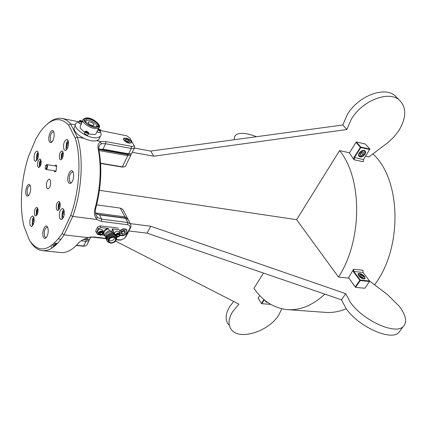 <?xml version="1.0" encoding="UTF-8"?>
<svg xmlns="http://www.w3.org/2000/svg" width="427" height="427" viewBox="0 0 427 427"><rect width="100%" height="100%" fill="white"/><g stroke="black" fill="none" stroke-linecap="round" stroke-linejoin="round"><path stroke-width="0.64" d="M84.583 133.795L86.553 135.124L87.508 135.14M85.186 131.692L84.434 133.443L86.665 135.071L87.476 135.145L88.069 134.686M86.708 131.249L85.971 131.185C85.064 131.713 85.555 132.365 87.455 133.144L88.715 132.722L86.708 131.249M88.677 132.583L88.699 133.304L87.423 133.405C85.752 132.818 85.048 132.151 85.315 131.409L85.742 131.238M86.83 131.564L86.014 131.943L87.823 132.872L88.149 132.45L86.83 131.564M87.855 132.866L88.149 132.45L87.396 131.778L86.334 131.521L86.014 131.943M96.988 131.617L98.616 132.493L99.55 132.509M97.014 131.553L98.733 132.439L99.523 132.509L100.083 132.082M97.884 129.664L99.518 130.545L100.735 130.15L98.365 128.628M100.703 130.027L100.719 130.71L99.491 130.801L97.772 129.915M98.098 129.365L99.87 130.278L100.174 129.867L99.432 129.21L98.183 129.023M99.902 130.278L100.174 129.867L99.432 129.21L98.397 128.954L98.157 129.477M93.348 125.527L93.977 125.079M93.294 125.511L93.833 125.26C93.823 123.376 92.141 122.25 88.789 121.882L88.234 122.138C88.256 124.027 89.937 125.148 93.294 125.511M88.763 121.86L88.202 122.117C88.218 124.027 89.926 125.17 93.321 125.533L93.871 125.282C93.86 123.376 92.157 122.234 88.763 121.86M88.699 121.903L88.042 122.341M95.771 126.899C99.464 125.517 91.02 119.309 86.868 120.339L85.539 122.197M96.475 132.722L95.91 133.95L94.458 134.633L88.432 133.886M79.043 121.866L76.273 123.045C70.53 127.374 89.398 139.976 97.986 137.489L100.228 136.421C101.402 135.263 101.418 133.688 100.26 131.697M74.816 126.323C72.627 129.829 75.638 133.827 83.847 138.327C88.827 140.59 93.038 141.401 96.475 140.755L98.717 139.672L99.614 137.74M33.781 217.108L32.639 215.945C30.157 217.364 29.319 220.487 30.125 225.307L31.283 226.502C33.77 225.061 34.603 221.928 33.781 217.108L32.671 218.747L32.244 224.773L32.687 225.637M34.16 218.747L33.706 218.656L33.082 219.643L32.687 221.117L32.89 223.919L33.509 224.042M34.117 218.41L32.687 221.117L32.89 223.919L33.343 224.458M123.392 139.01L124.513 138.417M127.171 138.636L124.994 138.311C123.051 139.309 124.001 140.734 127.854 142.591C129.973 143.189 131.073 142.954 131.137 141.881C130.763 140.595 129.44 139.517 127.171 138.636M127.556 141.78L128.452 139.923L126.205 139.17L125.26 139.859L126.568 141.294L128.821 142.047L129.76 141.358L128.452 139.923L127.203 139.81L126.205 139.17L125.255 139.821M363.708 150.32L364.759 150.795L365.229 152.642L364.839 153.709M361.786 156.335L359.107 156.111L358.547 154.766M359.561 156.047L361.45 156.421C363.345 155.866 364.562 154.702 365.096 152.941L364.669 151.281C362.694 149.194 357.319 154.216 359.561 156.047M360.26 154.099L360.527 155.145L361.247 155.417L363.126 154.606L363.991 152.855L362.977 151.911L361.093 152.717L360.228 154.473L361.247 155.417L363.126 154.606L363.991 152.855L362.977 151.911L362.507 151.948M365.603 156.229L368.848 156.928L387.513 142.938L393.694 137.211L398.775 130.689C406.589 117.681 406.744 107.444 399.24 99.977C388.613 90.273 362.091 100.692 351.389 119.08L346.831 129.498L342.812 124.988L347.306 114.596C357.895 96.272 384.268 85.95 394.906 95.664L396.971 97.719M115.546 241.116L238.923 304.136L232.485 311.875C228.199 319.247 227.895 325.257 231.578 329.906C239.878 340.703 268.887 331.293 278.767 315.014L281.809 308.764M228.712 324.888C225.029 320.229 225.307 314.213 229.555 306.858L233.665 301.451M267.243 302.124L266.016 301.611L265.711 300.982M266.288 301.425L267.131 302.044M372.947 153.966C400.958 179.094 402.891 246.923 375.103 284.083L374.634 284.745M346.254 308.748C339.262 311.673 332.35 312.89 325.513 312.388L287.547 309.628C273.995 308.262 262.802 301.158 253.969 288.316L263.448 273.061M324.851 294.112C312.724 305.332 300.293 310.504 287.547 309.628M32.196 147.667L34.592 142.015M26.191 194.936C26.954 196.527 27.915 196.548 29.079 194.995C30.605 192.177 31.032 189.198 30.36 186.06L30.216 185.665C28.406 180.925 24.232 190.607 26.191 194.936M30.258 185.766L29.778 185.531C27.435 186.887 26.634 189.818 27.371 194.322L28.369 195.342L28.892 195.251M49.345 141.599C50.162 143.093 51.181 143.029 52.409 141.417C53.999 138.642 54.517 135.669 53.951 132.498L53.653 131.671C51.64 127.086 47.173 137.451 49.345 141.599M53.818 132.071L53.258 131.751C50.637 133.203 49.735 136.277 50.562 140.974L51.512 141.871L52.142 141.769M68.4 182.217C69.43 184.032 70.658 183.909 72.094 181.838C73.567 179.068 74.015 176.137 73.444 173.047L73.081 172.001C70.834 166.909 65.988 177.573 68.4 182.217M73.23 172.359L72.489 171.921C69.67 173.389 68.736 176.597 69.686 181.555L70.845 182.623L71.683 182.43M43.335 236.964C44.28 238.885 45.422 238.869 46.762 236.916C48.203 234.055 48.566 231.066 47.861 227.959L47.68 227.463C45.668 222.221 41.163 232.144 43.335 236.964M47.68 227.463L47.05 227.148C44.552 228.525 43.73 231.583 44.573 236.318L45.774 237.524L46.468 237.359M54.058 170.752L54.224 171.222C54.72 172.14 55.329 172.102 56.049 171.11L56.668 165.729C56.161 164.811 55.542 164.865 54.821 165.889M46.105 165.035L46.826 164.598L47.456 165.537C47.584 167.742 47.114 169.055 46.057 169.487L56.086 171.051M46.767 187.955L47.803 188.964C50.279 187.581 51.107 184.613 50.29 180.05L49.27 179.068C46.794 180.429 45.961 183.391 46.767 187.955M37.827 166.733L38.67 167.56C40.805 166.333 41.536 163.733 40.853 159.757L40.026 158.951C37.891 160.162 37.16 162.756 37.827 166.733M34.694 215.053L35.638 216.014C37.725 214.818 38.419 212.224 37.731 208.232L36.802 207.292C34.715 208.477 34.016 211.061 34.694 215.053M56.588 209.529L57.613 210.516C59.908 209.267 60.661 206.551 59.876 202.355L58.867 201.389C56.572 202.622 55.814 205.334 56.588 209.529M59.663 159.004L60.565 159.847C62.924 158.566 63.708 155.839 62.934 151.665L62.048 150.838C59.695 152.103 58.899 154.825 59.663 159.004M34.384 160.371L35.377 161.347C37.944 159.858 38.825 156.714 38.019 151.916L37.048 150.966C34.475 152.439 33.589 155.572 34.384 160.371M59.78 218.405L61.077 219.654C63.906 218.128 64.829 214.792 63.842 209.636L62.566 208.424C59.743 209.924 58.814 213.254 59.78 218.405M63.933 149.429L65.021 150.427C67.285 151.105 69.596 143.248 67.968 140.371L66.9 139.399C63.97 140.953 62.982 144.299 63.933 149.429M123.654 139.88C126.189 142.613 128.751 143.6 131.335 142.837L131.351 141.332C128.81 138.61 126.253 137.627 123.675 138.391L123.654 139.88M120.147 235.426C122.896 236.232 125.18 235.346 127 232.779L126.824 229.779C124.759 228.231 122.442 228.573 119.864 230.799M400.51 330.178L398.669 332.644C390.625 341.269 358.023 326.372 345.982 308.369L341.472 299.813L345.699 293.664L150.731 226.235L147.08 233.163L341.472 299.813M369.488 280.939L387.636 294.737L399.288 306.276C406.109 315.414 407.395 322.198 403.157 326.628C395.183 335.147 362.464 320.149 350.279 302.188L345.699 293.664M56.113 243.465L56.465 244.479M114.255 233.361L113.646 231.642L113.075 231.14L109.413 230.703C105.453 232.24 104.097 234.359 105.362 237.065L105.965 237.593M107.753 239.237L107.695 239.12C110.326 235.619 113.123 234.759 116.091 236.542L116.149 236.654C113.182 234.877 110.379 235.736 107.753 239.237L108.575 239.6L108.741 242.328L110.662 243.241C115.028 242.659 116.742 240.812 115.808 237.7L113.918 236.798C111.57 236.734 109.787 237.668 108.575 239.6C109.75 237.588 111.495 236.579 113.801 236.563L115.648 237.375L116 237.967M108.298 241.452L107.903 239.301M109.285 237.129L112.21 235.693M108.853 236.179L111.73 234.77M108.421 235.234L111.244 233.852M113.694 237.241C109.92 237.738 108.437 239.328 109.232 242.013L110.881 242.803C114.649 242.296 116.133 240.705 115.327 238.02L113.694 237.241M108.81 240.524L109.952 240.887C112.525 240.833 114.142 239.734 114.81 237.599M60.287 204.245L59.342 204.117L58.632 206.396L59.043 208.435L59.657 208.397M60.271 204.021L59.342 204.117L59.294 205.302L58.632 206.396L59.043 208.435L59.55 208.659M59.812 202.217L58.328 204.49L58.141 208.872L58.75 209.967M63.361 153.821L62.39 153.656L61.92 154.681L61.685 155.951L62.096 157.894L62.513 158.07M63.345 153.49L62.39 153.656L62.342 154.857L61.685 155.951L62.096 157.894M62.956 151.702L61.381 154.126L61.162 158.273L61.701 159.33M40.848 159.826L39.514 162.057L39.337 166.21L39.716 166.989M41.227 161.753L40.437 161.625L39.999 162.602L39.78 163.813L40.442 165.852M41.216 161.518L40.437 161.625L40.405 162.767L39.78 163.813L40.143 165.681M37.629 208.152L36.402 210.233L36.258 214.605L36.663 215.389M38.088 209.988L37.325 209.887L36.669 212.059L37.026 214.018L37.4 214.237M38.078 209.828L37.325 209.887L37.293 211.013L36.669 212.059L37.026 214.018M364.589 276.493C362.192 274.001 360.078 273.05 358.248 273.654L358.637 275.853C361.034 278.356 363.153 279.306 364.994 278.708L364.589 276.493M365.01 154.291L365.688 152.311L365.085 150.811C363.153 149.824 361.194 150.566 359.198 153.031L358.531 155.006L359.128 156.495C361.05 157.488 363.014 156.752 365.01 154.291M64.306 211.461L63.591 211.328L62.459 213.959L62.721 216.927L63.575 217.097M64.247 211.045L63.591 211.328L63.42 212.694L62.459 213.959L62.721 216.927L63.383 217.546M63.82 209.588L62.417 211.445L61.899 217.535L62.593 218.843M38.409 153.48L37.923 153.8L38.441 153.875L37.923 153.8L37.304 154.841L36.909 156.325L37.117 159.004L37.597 159.074M37.923 153.8L37.789 155.124L36.909 156.325L37.453 159.404M38.126 152.193L36.893 154.035L36.412 159.725L36.786 160.531M101.637 234.941L100.623 235.229L98.53 234.61C97.852 233.484 98.285 232.411 99.827 231.386L101.765 230.911L103.254 231.551L103.329 233.478L101.877 234.823M102.683 230.367L102.368 229.715L100.238 229.107L98.941 229.545L97.602 230.81L97.655 232.763L98.215 233.948M100.292 232.171L99.502 232.928L99.384 234.145L100.783 234.653L102.379 233.772L102.587 232.389L101.188 231.877L99.587 232.758L99.384 234.145L100.783 234.653L102.379 233.772L102.587 232.389L101.188 231.877L100.292 232.171M100.019 231.738C97.922 233.676 98.157 234.823 100.735 235.192L101.946 234.791L103.169 233.617C103.617 231.562 102.565 230.938 100.019 231.738M118.124 237.033L116.496 237.177M106.536 239.632C103.665 236.067 112.141 230.521 114.772 233.884L115.285 234.866L117.265 233.163L118.621 232.934L119.752 233.265L120.174 235.373L119.101 236.547M119.459 232.331L119.154 231.722L117.137 231.14L115.829 231.583L114.265 233.372M117.046 234.268L116.293 235.058L116.886 235.138L118.46 234.274L119.202 235.757L119.427 234.391L118.071 233.889L116.486 234.759L116.267 236.126L117.628 236.622L119.202 235.757L119.427 234.391L117.569 234.012M116.443 237.076L118.759 236.761L120.024 235.523C120.403 233.548 119.373 232.961 116.929 233.75L115.546 235.266M115.674 231.669L116.288 231.37M121.012 231.888L121.658 232.155L123.862 231.007L124.903 233.057L125.303 231.151L124.593 230.537L123.478 230.393L121.257 231.546L120.868 233.457L122.693 234.209L124.903 233.057L125.303 231.151L123.355 230.409M120.334 234.983L122.602 235.352L123.638 235.101L125.244 234.242L126.557 232.704C127.203 231.215 126.856 230.132 125.511 229.454C123.526 228.877 121.706 229.454 120.056 231.183M364.695 277.555L364.818 278.511L364.45 278.954M357.997 274.556L358.242 274.091L359.219 273.83M360.847 276.781L361.915 275.239L360.126 274.716L359.726 275.031L359.833 275.65L361.327 277.112L363.121 277.63L363.409 276.696L361.915 275.239L360.126 274.716L359.796 275.575M358.568 274.331C357.794 276.173 364.231 280.053 364.679 278.014L364.711 277.705C363.873 275.607 362.139 274.305 359.497 273.803L358.568 274.331M68.08 140.627L66.527 142.714L65.95 148.441L66.537 149.68M68.432 142.068L67.69 142.437L67.002 143.563L66.569 145.143L66.836 147.972L67.343 148.447M68.475 142.538L67.69 142.437L67.519 143.862L66.569 145.143L66.836 147.972L67.525 148.062M81.183 124.305L78.904 122.939M79.491 120.862L78.76 122.597L81.215 124.241M82.56 121.247L80.249 120.377C79.374 120.884 79.865 121.519 81.722 122.277L82.069 122.341M81.957 122.592L81.69 122.538C80.052 121.957 79.363 121.311 79.614 120.595L80.02 120.43M82.406 121.588L81.125 120.75L80.281 121.012L81.045 121.759L82.096 122.021M82.395 121.615L81.68 120.958L80.628 120.702L80.308 121.103M46.794 165.767L46.335 165.025L45.668 165.43L45.214 168.334C46.175 169.284 46.698 168.425 46.794 165.767M46.057 169.487L45.508 168.846M81.274 121.866L81.68 120.958M80.388 121.241L80.628 120.702M84.93 132.258C80.751 129.552 79.337 127.278 80.676 125.442L82.929 120.425M234.306 139.72L234.354 137.184L235.501 135.231C239.296 132.295 246.288 132.786 256.472 136.709M128.901 230.943L147.08 233.163M296.626 219.681L339.55 150.63C362.496 178.192 362.566 240.316 338.504 277.064L296.626 219.681L99.475 190.298M130.251 223.62L150.731 226.235M338.504 277.064L348.699 278.132M53.492 244.105L52.857 245.493L53.615 246.667L55.024 243.657L54.795 243.038L55.024 243.657L57.634 243.299M132.285 152.322L153.757 156.202L150.678 151.073L134.366 148.073L131.297 148.457L105.597 143.739L101.727 143.675L99.833 144.881L98.829 147.059L98.867 149.962C102.256 167.976 101.21 187.485 95.728 208.499C94.922 211.813 95.344 214.578 96.988 216.783L97.799 217.626L101.647 219.163L127.78 222.52L130.32 223.753L131.057 225.552L130.715 227.372L126.162 236.27L123.985 238.688M150.678 151.073L342.812 124.988M346.831 129.498L153.757 156.202M339.55 150.63L349.483 152.765M75.398 124.914L70.615 123.99L77.319 137.12C83.857 156.746 81.989 191.168 72.734 216.42L64.05 234.855C56.844 245.995 49.639 251.268 42.428 250.665C37.763 250.099 33.76 247.126 30.424 241.746M83.847 138.327L77.319 137.12L75.227 138.097L68.635 125.1C59.78 116.037 50.343 118.247 40.33 131.73L36.023 138.658L28.652 156.004C21.169 178.518 19.188 206.94 23.96 226.246L29.367 240.129C38.585 253.771 49.521 251.572 62.177 233.542L70.733 215.315C79.694 190.704 81.525 157.264 75.227 138.097M68.48 142.581L67.69 142.437M68.304 145.447L66.569 145.143M362.753 277.646L363.409 276.696L361.915 275.239M363.121 277.63L363.409 276.696M126.707 229.657L126.798 232.469L125.127 234.327M123.51 235.144L120.265 235.181M121.994 230.916L120.932 232.026L120.868 233.457L122.693 234.209L124.903 233.057M123.862 231.007L123.974 230.457M121.658 232.155L122.693 234.209M118.46 234.274L118.514 233.937M116.886 235.138L117.628 236.622L119.202 235.757M116.293 235.058L116.267 236.126L117.628 236.622M99.464 232.934L100.062 233.147L101.658 232.272L102.379 233.772M101.658 232.272L101.706 231.946M100.062 233.147L100.783 234.653M38.297 156.554L36.909 156.325M64.285 214.194L62.459 213.959M63.596 217.039L62.721 216.927M270.697 304.35L261.58 303.682L270.691 304.344M259.733 295.527L258.138 298.062L261.484 303.442L263.945 299.551M261.484 303.442L258.105 298.094L259.728 295.516M264.286 299.834L261.852 303.672M265.642 300.934L265.994 301.974L267.804 302.513M356.038 142.367L349.393 152.935L353.561 159.004L353.994 157.414L360.409 147.288L356.038 142.367L356.283 141.956L360.826 147.069L369.883 149.082L365.315 143.995L356.283 141.956L349.393 152.935M354.271 159.831L363.329 161.732L363.462 159.575L369.883 149.082L369.883 149.546L360.826 147.539L354.41 157.659L354.271 159.831L353.561 159.004M360.409 147.288L360.826 147.069M353.364 271.679L352.942 270.147L348.592 277.806L355.291 286.853L359.833 280.283L353.364 271.679L353.791 271.449L360.265 280.053L369.547 281.014L369.547 281.505L360.26 280.544L355.542 287.366L348.592 277.806M363.041 272.474L353.791 271.449L353.673 269.223L362.918 270.264L363.041 272.474L369.547 281.014L369.547 281.505L364.823 288.268L355.542 287.366L355.291 286.853M353.673 269.223L352.942 270.147M360.26 280.544L359.833 280.283M37.96 212.224L36.669 212.059M38.04 209.454L37.325 209.887M41.019 164.011L39.78 163.813M41.189 161.128L40.437 161.625M63.127 156.197L61.685 155.951M63.319 153.16L62.39 153.656M60.148 206.599L58.632 206.396M60.228 203.69L59.342 204.117M97.532 227.175L95.637 231.023L96.427 232.683L98.322 228.829L97.532 227.175L100.062 225.851L100.863 227.5L98.322 228.829M96.427 232.683L97.441 234.428L98.504 234.551M101.674 234.925L104.503 235.288M109.413 230.703L108.415 228.664L107.567 228.322L100.863 227.5M119.619 232.646L120.206 231.482L119.25 229.753L112.664 228.947L112.066 229.112L113.075 231.14M119.25 229.753L120.206 231.482M116.091 236.542L116.454 237.092M107.177 241.041C104.978 237.332 113.16 232.432 115.632 235.613L115.995 236.168M106.723 240.113C104.53 236.403 112.701 231.503 115.173 234.69L115.536 235.245M106.275 239.184C104.081 235.474 112.248 230.58 114.719 233.766L115.076 234.322M116.149 236.654L116.72 238.159L116.187 239.937M109.104 242.664L107.561 241.661C104.321 238.191 112.963 232.283 115.69 235.731L116.197 236.713M106.985 240.561C104.113 236.996 112.595 231.445 115.231 234.807L115.738 235.789M118.428 228.114L100.062 225.851M57.437 243.507L55.675 243.481M54.304 245.653L53.898 246.699M54.773 244.655L54.485 246.235M55.238 243.657L55.163 245.669M55.296 243.571L55.878 245.029M53.983 246.112L53.834 246.747M54.453 245.114L54.405 246.299M54.918 244.116L55.078 245.744M55.243 243.587L55.788 245.109M83.777 239.301L87.887 239.67L89.862 238.912L90.289 238.031M87.775 239.686L83.543 239.419M126.317 218.464L124.78 217.941L97.425 214.343M95.418 212.95L124.833 216.841L127.363 218.08L128.047 219.457M123.467 210.612L122.816 209.358L120.297 208.109L96.683 204.843M123.819 166.952L121.775 167.01L100.607 163.44M100.591 163.178L122.319 166.845L123.958 166.925L125.399 166.375L125.784 165.591M131.121 153.747L130.849 155.252L127.774 155.674L98.989 150.56M98.786 149.418L127.822 154.601L130.758 153.843M116.39 239.558L121.012 239.947L124.182 238.522L125.319 237.113L129.728 228.514C130.523 226.481 129.835 225.221 127.673 224.735L101.53 221.421L96.897 219.505L96.048 218.197C94.324 215.635 93.961 212.518 94.949 208.846C100.575 187.277 101.647 167.251 98.178 148.772C97.564 145.687 98.205 143.493 100.11 142.186L101.05 141.497L96.699 140.696M101.05 141.497L105.715 141.55L131.399 146.301C133.091 146.557 133.934 146.205 133.923 145.255L129.861 138.054L126.734 135.786L100.809 130.593M96.897 219.505L72.734 216.42L70.733 215.315M42.428 250.665L60.858 252.528C66.553 253.067 72.36 249.987 78.29 243.289C80.025 241.287 82.683 239.616 86.265 238.277L88.063 237.593L64.05 234.855L62.177 233.542M51.037 246L51.982 248.044M47.936 123.515C52.692 119.33 57.383 117.644 62.011 118.46C65.128 119.069 67.994 120.916 70.615 123.99L68.635 125.1M83.889 246.176L76.225 245.52M88.063 237.593L90.615 237.022L93.876 236.969L106.013 238.362M98.77 149.258L103.03 149.199L128.687 153.8L130.411 153.896L131.767 153.384L132.14 152.615M128.783 220.807L128.132 219.553L125.597 218.314L99.56 214.898L95.44 213.1M121.764 239.803L120.302 240.134L116.235 239.851M106.083 238.688L92.803 237.166L89.996 237.209L86.265 238.277M89.483 239.216L89.04 240.582L85.966 241.319L81.194 240.785M76.465 245.274L84.706 246.075L86.729 245.295L87.167 244.409M134.345 146.157L134.74 147.011L134.372 148.062L131.767 153.384M78.29 243.289L79.273 242.29M96.048 218.197L97.799 217.626M94.949 208.846L95.728 208.499M98.178 148.772L98.867 149.962M101.727 143.675L100.11 142.186M129.365 154.115L127.572 154.158L101.941 149.573L98.781 149.349M360.452 153.555L361.717 153.015L362.197 152.039M361.717 153.015L363.126 154.606M360.26 154.291L361.247 155.417M129.045 142.042L129.76 141.358L128.452 139.923M125.581 140.472L126.205 139.17M131.078 141.615L131.302 142.869M33.525 223.994L32.89 223.919M34.144 221.293L32.687 221.117M94.015 125.095L93.913 124.31M88.079 122.357L88.149 123.131M99.016 130.112L99.432 129.21M86.969 132.712L87.396 131.778M86.083 132.071L86.334 131.521M99.342 126.472L98.781 127.726L97.335 128.394C91.853 129.888 79.86 121.892 83.484 119.181L85.379 118.14M97.046 127.177C103.489 126.066 91.965 116.838 85.966 118.263C79.315 119.245 91.026 128.708 97.046 127.177M86.222 118.466C91.944 117.105 102.939 125.912 96.79 126.968C91.047 128.426 79.881 119.405 86.222 118.466M85.464 121.871L84.925 120.798C86.782 124.337 90.417 126.365 95.835 126.894L96.251 126.83C101.904 125.858 91.81 117.772 86.558 119.026L84.925 120.798L85.678 122.384M113.561 233.009L111.383 231.664C107.22 232.128 105.458 233.9 106.104 236.98M353.994 157.414L363.462 159.575M104.129 235.208L103.291 233.542M103.499 231.957L105.031 229.801L107.567 228.322M113.187 230.719L112.066 229.112M108.415 228.664C104.46 230.201 103.11 232.315 104.375 235.021L104.812 235.934M112.664 228.947L113.481 231.306M86.297 239.728L86.788 239.643L87.722 237.722M124.78 217.941L124.833 216.841L120.297 208.109M121.775 167.01L122.319 166.845L127.774 155.674L127.822 154.601M105.715 141.55L105.597 143.739L103.03 149.199L101.941 149.573M127.572 154.158L128.687 153.8L131.297 148.457L131.399 146.301M127.673 224.735L127.78 222.52L125.597 218.314M99.56 214.898L101.647 219.163L101.53 221.421M130.55 227.703L129.717 228.541M82.694 246.214L83.66 246.048L85.966 241.319L86.057 239.702M60.709 239.179L60.106 240.454M93.876 236.969L92.803 237.166M119.902 239.958L118.791 240.145M125.319 237.113L126.162 236.27M95.91 133.95L98.781 127.726C102.629 126.456 92.499 116.39 85.539 118.108M100.228 136.421L98.717 139.672M365.096 152.941L365.229 152.642M361.45 156.421L361.183 156.506M399.24 99.977L394.906 95.664M61.066 239.216L58.398 238.923M398.669 332.644L403.157 326.628M113.47 232.977L113.267 232.571L113.593 233.025M115.808 237.7L115.648 237.375M108.832 241.186L109.232 242.013M358.029 273.969L358.248 273.654M359.796 275.532L359.705 275.228M56.722 166.194L46.826 164.598M359.358 273.808L359.064 273.83M364.711 277.705L364.855 278.164M120.067 233.542L119.154 231.722M103.254 231.551L102.368 229.715M265.743 301.579L265.994 301.974M358.845 156.175L359.128 156.495M113.646 231.642L113.198 230.735M90.732 237.129L89.862 238.912M87.252 239.755L87.887 239.67M127.363 218.08L122.816 209.358M130.849 155.252L125.399 166.375M123.189 167.08L123.958 166.925M131.036 153.773L131.217 154.158M79.075 121.796L62.011 118.46M89.04 240.582L86.729 245.295M128.132 219.553L130.32 223.753M95.6 213.916L96.988 216.783M99.833 144.881L98.834 147.021M123.392 138.972L123.675 138.391M83.457 246.23L84.706 246.075M56.85 243.321L55.729 243.47M89.996 237.209L90.615 237.022M121.012 239.947L120.302 240.134M129.728 228.514L130.577 227.676M133.923 145.255L134.74 147.011M99.913 149.034L98.77 149.285M128.831 154.227L130.411 153.896M364.717 150.758L364.439 150.448M131.137 141.881L131.367 142.378M100.719 130.71L99.961 132.343M88.699 133.304L87.941 134.964"/></g></svg>
